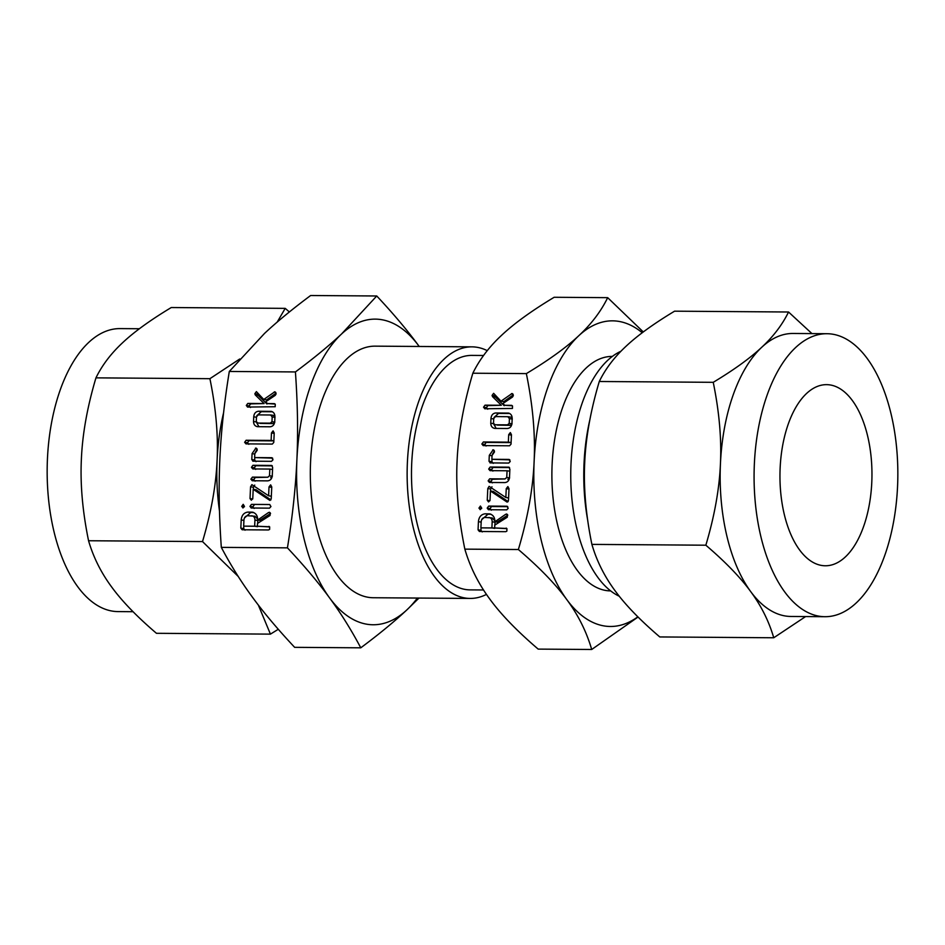 <?xml version="1.0" encoding="UTF-8"?>
<svg xmlns="http://www.w3.org/2000/svg" width="945" height="945" viewBox="0 0 945 945"><rect width="100%" height="100%" fill="white"/><g stroke="black" fill="none" stroke-linecap="round" stroke-linejoin="round"><path stroke-width="1.42" d="M510.371 432.609L511.446 434.688L511.021 444.162L509.544 445.792L483.19 445.603L481.867 443.996L483.367 441.965L508.363 442.142L508.693 434.676L510.288 432.597M490.372 462.92L489.026 461.278L489.297 455.348L493.16 449.796L494.483 451.946L492.05 455.419L491.872 459.294L508.906 459.424L510.229 461.479L508.753 463.062L490.03 462.896M493.278 449.808L494.176 450.47M509.201 459.471L509.946 460.038M509.024 467.22L509.875 469.24L509.509 477.461C509.119 480.627 507.548 482.328 504.795 482.576L489.475 482.47L488.14 480.863L489.652 478.832L505.032 478.938L506.756 477.473L507.063 470.775L490.018 470.645L488.683 469.051L490.183 467.019L508.835 467.173M507.914 486.616L509.001 488.683L508.457 500.437L507.17 502.149L490.431 490.998L490.006 500.307L488.565 501.925L487.254 500.283L487.797 488.53L489.108 486.356L505.847 497.519L506.248 488.659L507.831 486.592M480.261 509.674L478.95 508.091L480.426 506.036L481.702 508.103L480.143 509.662M488.518 509.733L487.195 508.115L488.683 506.095L506.898 506.225L508.209 508.268L506.733 509.863L488.376 509.721M507.063 506.26L507.748 506.674M490.455 514.056L489.014 513.832C492.912 514.482 494.885 517.116 494.92 521.758L505.764 514.245L507.512 514.612L507.276 517.21L494.778 525.101L494.648 527.96L506.922 528.645L506.863 531.137L505.74 531.681L479.398 531.492L478.064 529.861L478.43 521.687C478.891 517.021 481.111 514.399 485.08 513.796L489.77 513.891M506.614 513.974L507.512 514.612M506.166 528.09L506.922 528.645M642.246 332.746A152.818 77.632 90.4 0 0 618.361 321.312A152.818 77.632 90.4 0 0 578.777 335.723A152.818 77.632 90.4 0 0 534.114 461.656A152.818 77.632 90.4 0 0 566.787 599.591C555.648 584.282 539.512 567.591 518.368 549.517C527.723 518.108 532.968 488.825 534.114 461.656C535.437 434.7 532.85 405.358 526.353 373.606L472.843 373.216C463.487 404.637 458.242 433.92 457.085 461.089C455.773 488.045 458.36 517.387 464.845 549.139C470.043 566.965 478.347 583.597 489.758 599.035C500.897 614.345 517.045 631.036 538.189 649.109L591.7 649.487C586.502 631.662 578.198 615.03 566.787 599.591A152.818 77.632 90.4 0 0 604.528 626.003A152.818 77.632 90.4 0 0 637.84 616.825M518.368 549.517L464.845 549.139M509.036 413.213L507.949 413.048C510.761 413.485 512.166 415.363 512.178 418.682L511.966 423.384C511.576 426.549 510.005 428.25 507.252 428.498L495.003 428.416C492.31 428.061 490.892 426.337 490.762 423.23L490.975 418.529C491.282 415.209 492.865 413.355 495.7 412.965L508.575 413.107M495.003 428.416L494.389 428.345M484.868 408.795L483.533 407.189L485.033 405.157L501.322 405.275L492.522 396.652L492.073 395.435L493.621 393.333L500.992 401.176L512.048 393.51L513.312 395.671L512.473 397.077L502.775 403.598L504.831 405.299L511.458 405.346L512.497 405.96L512.438 408.441L484.702 408.772M512.048 393.51L512.993 394.183M511.765 405.393L512.497 405.96M273.129 430.896L274.215 432.975L273.778 442.449L272.302 444.079L245.96 443.878L244.625 442.284L246.125 440.252L271.12 440.429L271.463 432.964L273.046 430.885M253.13 461.207L251.795 459.553L252.067 453.635L255.918 448.072L257.241 450.233L254.807 453.706L254.63 457.581L271.676 457.711L272.999 459.766L271.51 461.337L252.799 461.172M256.036 448.095L256.934 448.757M271.971 457.758L272.715 458.313M271.794 465.507L272.644 467.527L272.266 475.748C271.876 478.902 270.305 480.615 267.553 480.863L252.244 480.745L250.909 479.15L252.421 477.119L267.801 477.225L269.514 475.76L269.821 469.063L252.787 468.933L251.441 467.338L252.941 465.294L271.593 465.46M253.225 512.332L251.783 512.107C255.682 512.757 257.654 515.403 257.69 520.034L268.522 512.533L270.27 512.899L270.034 515.497L257.536 523.388L257.406 526.247L269.679 526.932L269.62 529.424L268.498 529.956L242.156 529.767L240.821 528.137L241.199 519.974C241.66 515.308 243.869 512.674 247.85 512.084L252.528 512.178M269.384 512.249L270.27 512.899M268.923 526.377L269.679 526.932M376.748 295.986C393.545 313.894 407.579 330.573 418.871 346.012L419.202 346.472A152.818 77.632 90.4 0 0 418.871 346.012A152.818 77.632 90.4 0 0 381.13 319.599A152.818 77.632 90.4 0 0 341.547 333.998L376.748 295.986L310.633 295.513C292.407 309.074 277.027 321.713 264.505 333.443L229.304 371.456C224.201 402.901 221.047 432.208 219.854 459.376C218.59 486.332 219.075 515.663 221.319 547.379L287.434 547.852C292.537 516.407 295.69 487.1 296.884 459.931C298.147 432.987 297.663 403.657 295.419 371.94C313.645 358.379 329.025 345.728 341.547 333.998A152.818 77.632 90.4 0 0 296.884 459.931A152.818 77.632 90.4 0 0 329.557 597.878A152.818 77.632 90.4 0 0 367.298 624.291A152.818 77.632 90.4 0 0 406.882 609.879A152.818 77.632 90.4 0 0 417.383 598.055M229.304 371.456L295.419 371.94M247.637 407.071L246.302 405.476L247.791 403.444L264.092 403.562L255.28 394.939L254.843 393.722L256.39 391.608L263.761 399.463L274.806 391.797L276.082 393.959L275.243 395.353L265.545 401.885L267.6 403.586L274.227 403.633L275.267 404.247L275.196 406.728L247.472 407.059M274.806 391.797L275.751 392.47M274.522 403.68L275.267 404.247M270.683 484.891L271.758 486.958L271.227 498.724L269.939 500.437L253.189 489.286L252.776 498.594L251.323 500.212L250.023 498.57L250.555 486.805L251.866 484.643L268.604 495.794L269.006 486.947L270.601 484.88M243.03 507.961L241.719 506.366L243.196 504.323L244.46 506.39L242.9 507.949M251.275 508.02L249.964 506.402L251.441 504.382L269.656 504.512L270.967 506.555L269.49 508.15L251.146 507.997M269.821 504.535L251.441 504.382M271.806 411.5L270.719 411.335C273.518 411.772 274.936 413.65 274.936 416.969L274.723 421.671C274.334 424.825 272.762 426.538 270.01 426.786L257.772 426.691C255.079 426.349 253.662 424.612 253.52 421.517L253.732 416.816C254.051 413.497 255.634 411.642 258.469 411.24L271.345 411.394M257.772 426.691L257.146 426.632M612.336 356.419L612.289 356.419A117.239 59.559 90.4 0 0 551.963 468.838A117.239 59.559 90.4 0 0 606.135 590.53A117.239 59.559 90.4 0 0 610.6 590.897L610.647 590.897M638.052 617.026L591.7 649.487M526.353 373.606C548.821 360.08 566.303 347.453 578.777 335.723C591.322 324.088 600.961 311.401 607.682 297.663L643.297 331.955M607.682 297.663L554.16 297.273C531.692 310.799 514.222 323.426 501.748 335.156C489.191 346.791 479.564 359.478 472.843 373.216M620.936 351.257A125.791 63.906 90.4 0 0 570.756 473.469A125.791 63.906 90.4 0 0 619.27 596.236M587.648 519.951A134.426 68.288 -89.6 0 1 589.963 419.308M483.533 589.975L470.185 589.881A117.239 59.559 -89.6 0 1 465.731 589.526A117.239 59.559 -89.6 0 1 411.559 467.822A117.239 59.559 -89.6 0 1 471.886 355.403L483.545 355.485M788.543 312.004L674.576 311.177C653.775 323.698 637.603 335.392 626.051 346.26C614.392 357.068 605.473 368.822 599.284 381.496C590.625 410.579 585.77 437.7 584.695 462.861C583.49 487.904 585.888 515.072 591.889 544.391C596.697 560.893 604.387 576.285 614.947 590.59C625.318 604.812 640.261 620.274 659.787 636.942L773.742 637.769C768.935 621.267 761.245 605.863 750.684 591.57C740.313 577.336 725.37 561.885 705.844 545.206C714.503 516.124 719.358 489.002 720.433 463.841C721.637 438.811 719.239 411.63 713.239 382.323C734.041 369.802 750.224 358.108 761.776 347.24C773.423 336.432 782.342 324.69 788.543 312.004L811.956 333.609M486.462 594.393A125.791 63.906 -89.6 0 1 470.126 598.433A125.791 63.906 -89.6 0 1 465.342 598.043A125.791 63.906 -89.6 0 1 407.212 467.468A125.791 63.906 -89.6 0 1 471.945 346.85A125.791 63.906 -89.6 0 1 476.729 347.24A125.791 63.906 -89.6 0 1 487.254 350.642M591.889 544.391L705.844 545.206M599.284 381.496L713.239 382.323M805.601 616.565L773.742 637.769M470.126 598.433L373.299 597.736A125.791 63.906 -89.6 0 1 368.515 597.346A125.791 63.906 -89.6 0 1 310.397 466.771A125.791 63.906 -89.6 0 1 375.118 346.154L471.945 346.85M826.981 333.715L793.056 333.467A141.502 71.879 90.4 0 0 761.776 347.24A141.502 71.879 90.4 0 0 720.433 463.841A141.502 71.879 90.4 0 0 750.684 591.57A141.502 71.879 90.4 0 0 785.626 616.034A141.502 71.879 90.4 0 0 791 616.459L824.938 616.707A141.502 71.879 -89.6 0 1 819.551 616.27A141.502 71.879 -89.6 0 1 754.169 469.381A141.502 71.879 -89.6 0 1 826.981 333.715A141.502 71.879 -89.6 0 1 832.368 334.152A141.502 71.879 -89.6 0 1 897.75 481.04A141.502 71.879 -89.6 0 1 824.938 616.707M418.978 598.067L406.882 609.879C394.467 621.515 379.099 634.166 360.766 647.821C351.327 629.961 340.921 613.317 329.557 597.878C318.37 582.557 304.325 565.89 287.434 547.852M821.855 565.488A90.566 45.998 -89.6 0 1 780.015 471.484A90.566 45.998 -89.6 0 1 826.615 384.65A90.566 45.998 -89.6 0 1 830.064 384.934A90.566 45.998 -89.6 0 1 871.904 478.938A90.566 45.998 -89.6 0 1 825.304 565.771A90.566 45.998 -89.6 0 1 821.855 565.488M221.319 547.379C230.757 565.228 241.164 581.884 252.528 597.323C263.714 612.632 277.759 629.311 294.651 647.337L360.766 647.821M277.204 322.08L285.213 308.365L289.371 311.956M285.213 308.365L171.258 307.538C150.456 320.06 134.273 331.754 122.72 342.622C111.073 353.43 102.143 365.172 95.953 377.858C87.294 406.941 82.439 434.062 81.376 459.223C80.16 484.265 82.558 511.434 88.558 540.741C93.366 557.243 101.056 572.646 111.628 586.951C121.988 601.174 136.93 616.624 156.457 633.304L270.424 634.13L258.316 605.013M139.399 328.742L120.062 328.6A141.502 71.879 90.4 0 0 47.25 464.279A141.502 71.879 90.4 0 0 112.632 611.155A141.502 71.879 90.4 0 0 118.019 611.592L133.044 611.71M223.599 412.681A141.502 71.879 90.4 0 0 217.102 460.203C218.307 435.161 215.921 407.992 209.908 378.685L95.953 377.858M209.908 378.685L239.746 358.982M238.246 576.474L202.513 541.568C211.172 512.485 216.039 485.364 217.102 460.203A141.502 71.879 90.4 0 0 219.476 510.926M278.291 629.287L270.424 634.13M202.513 541.568L88.558 540.741M276.034 393.167L266.62 399.912L263.761 399.463M275.515 392.199L274.192 391.998M275.101 404.058L267.6 403.586M250.496 407.519L249.161 405.913L246.302 405.476M249.161 405.913L250.661 403.881L247.791 403.444M250.661 403.881L264.092 403.562M266.951 403.999L258.15 395.376L255.28 394.939M258.15 395.376L257.701 394.159L254.843 393.722M257.701 394.159L257.902 393.226M271.345 496.219L268.604 495.794M271.747 487.372L269.006 486.947M270.931 499.905L256.06 489.723L253.189 489.286M252.728 498.984L250.023 498.57M253.331 489.297L253.425 487.254L250.555 486.805M253.425 487.254L254.737 485.08M244.412 506.792L241.719 506.366M254.146 508.457L252.823 506.851L249.964 506.402M252.823 506.851L254.299 504.831M257.713 519.431L260.584 519.868L260.548 520.482L257.69 520.034M260.584 519.868L270.542 513.513M269.514 526.755L257.406 526.247M245.027 530.216L243.692 528.586L240.821 528.137M243.692 528.586L243.798 526.164M243.928 520.388L241.199 519.974M244.46 517.943L250.708 512.533L247.85 512.084M250.708 512.533L253.792 512.556M257.678 523.306L257.808 520.057M257.69 519.159L255.02 516.242L247.684 515.722C245.487 516.005 244.235 517.423 243.94 519.986L243.668 526.141L254.654 526.223L254.937 520.057C254.89 517.494 253.78 516.053 251.618 515.746M243.668 526.141L257.536 526.27M257.524 526.672L254.654 526.223M257.808 520.506L254.937 520.057M255.646 469.381L254.311 467.775L255.811 465.743L252.941 465.294M255.811 465.743L272.302 465.861M255.103 481.194L253.768 479.599L250.909 479.15M253.768 479.599L255.28 477.556L252.421 477.119M255.28 477.556L267.801 477.225M270.66 477.674L272.384 476.209M272.243 476.185L269.514 475.76M272.55 469.476L269.821 469.063M254.311 467.775L251.441 467.338M254.796 454.061L252.067 453.635M255.126 452.655L257.17 449.312M256.508 448.332L255.481 448.166M272.55 458.136L254.63 457.581M256 461.656L254.654 460.002L251.795 459.553M254.654 460.002L254.772 457.604M248.818 444.327L247.495 442.732L244.625 442.284M247.495 442.732L248.996 440.689L246.125 440.252M248.996 440.689L273.849 440.878M273.849 440.854L271.12 440.429M274.192 433.389L271.463 432.964M256.827 415.694L261.328 411.689L258.469 411.24M261.328 411.689L272.42 411.772M258.93 426.703L256.39 422.131M256.308 421.942L253.52 421.517M256.461 417.241L253.732 416.816M260.088 423.407L273.105 423.596L274.841 422.131M275.054 417.359L273.731 415.434L270.872 414.997L258.245 414.879L256.485 416.804L256.272 421.564L257.867 423.065L270.235 423.147L271.971 421.683L272.195 416.91L270.613 414.973M274.924 417.336L272.195 416.91M274.688 422.108L271.971 421.683M273.105 423.596L270.235 423.147M494.956 521.144L497.791 522.195L494.92 521.758M497.814 521.593L507.784 515.226M506.756 528.468L494.648 527.96M482.257 531.929L480.922 530.299L478.064 529.861M480.922 530.299L481.04 527.877M481.159 522.112L478.43 521.687M481.702 519.667L487.951 514.245L485.08 513.796M487.951 514.245L491.022 514.269M494.908 525.018L495.038 521.77M494.932 520.872L492.25 517.954L484.915 517.435C482.718 517.718 481.477 519.148 481.182 521.699L480.899 527.865L491.896 527.936L492.18 521.782C492.132 519.207 491.022 517.765 488.848 517.458M480.899 527.865L494.778 527.983M494.755 528.385L491.896 527.936M495.038 522.219L492.18 521.782M491.376 510.182L490.065 508.564L487.195 508.115M490.065 508.564L491.542 506.544L488.683 506.095M491.542 506.544L507.737 506.662M481.655 508.505L478.95 508.091M508.575 497.932L505.847 497.519M508.977 489.085L506.248 488.659M508.174 501.63L493.29 491.435L490.431 490.998M489.959 500.708L487.254 500.283M490.561 491.022L490.656 488.967L487.797 488.53M490.656 488.967L491.967 486.805M492.888 471.094L491.542 469.5L493.042 467.456L490.183 467.019M493.042 467.456L509.532 467.574M492.345 482.907L491.01 481.312L488.14 480.863M491.01 481.312L492.51 479.28L489.652 478.832M492.51 479.28L505.032 478.938M507.89 479.387L509.615 477.922M509.473 477.898L506.756 477.473M509.792 471.201L507.063 470.775M491.542 469.5L488.683 469.051M492.026 455.773L489.297 455.348M492.357 454.368L494.4 451.025M493.751 450.044L492.711 449.891M509.78 459.849L491.872 459.294M493.231 463.369L491.896 461.715L489.026 461.278M491.896 461.715L492.002 459.317M486.061 446.04L484.726 444.445L481.867 443.996M484.726 444.445L486.226 442.414L483.367 441.965M486.226 442.414L511.091 442.591M511.091 442.567L508.363 442.142M511.434 435.102L508.693 434.676M494.058 417.418L498.57 413.402L495.7 412.965M498.57 413.402L509.662 413.485M496.172 428.416L493.621 423.856M493.55 423.667L490.762 423.23M493.703 418.954L490.975 418.529M497.318 425.12L510.335 425.309L512.072 423.844M512.296 419.072L510.973 417.158L508.103 416.71L495.475 416.591L493.727 418.517L493.503 423.289L495.109 424.777L507.477 424.86L509.213 423.395L509.426 418.623L507.843 416.686M512.155 419.048L509.426 418.623M511.93 423.821L509.213 423.395M510.335 425.309L507.477 424.86M513.265 394.88L503.862 401.625L500.992 401.176M512.745 393.911L511.422 393.711M512.332 405.771L504.831 405.299M487.738 409.232L486.403 407.638L483.533 407.189M486.403 407.638L487.892 405.594L485.033 405.157M487.892 405.594L501.322 405.275M504.193 405.712L495.381 397.101L492.522 396.652M495.381 397.101L494.944 395.872L492.073 395.435M494.944 395.872L495.145 394.951M270.175 512.792L268.522 512.533M507.406 514.505L505.764 514.245"/></g></svg>
